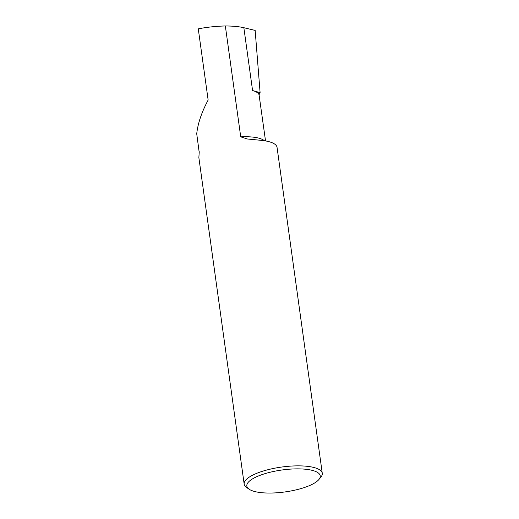 <?xml version="1.0" encoding="UTF-8"?>
<svg xmlns="http://www.w3.org/2000/svg" width="519" height="519" viewBox="0 0 519 519"><rect width="100%" height="100%" fill="white"/><g stroke="black" fill="none" stroke-linecap="round" stroke-linejoin="round"><path stroke-width="0.78" d="M259.059 94.769A33.631 10.049 172.1 0 0 252.571 90.533L260.103 92.635L259.059 94.769L265.527 140.915M196.727 133.792L199.205 152.437L196.727 133.792C197.836 123.496 201.638 112.24 208.145 100.037L198.271 28.856C206.387 27.235 215.411 26.268 225.337 25.95L240.725 136.841L247.245 138.969L260.071 140.234A39.425 11.781 -7.9 0 1 277.055 147.402L322.273 473.302A39.425 11.781 172.1 0 0 314.495 467.651A39.425 11.781 172.1 0 0 270.107 469.182A39.425 11.781 172.1 0 0 244.177 484.143A39.425 11.781 172.1 0 0 246.278 487.257L249.152 489.229A37.057 11.074 172.1 0 0 254.141 491.37A37.057 11.074 172.1 0 0 290.225 491.097A37.057 11.074 172.1 0 0 318.874 479.556A37.057 11.074 172.1 0 0 312.931 470.551A37.057 11.074 172.1 0 0 265.871 473.393A37.057 11.074 172.1 0 0 249.152 489.229M318.874 479.556L320.82 477.227A39.425 11.781 172.1 0 0 322.273 473.302M244.177 484.143L198.861 157.601L199.205 152.437M225.337 25.95C232.953 26.021 239.123 26.605 243.852 27.708L252.571 90.533M260.103 92.635L255.153 30.413L243.852 27.708M264.411 140.733A33.631 10.049 172.1 0 0 259.195 138.262A33.631 10.049 172.1 0 0 240.725 136.841M199.192 151.548A33.631 10.049 172.1 0 0 199.199 152.327M253.947 139.695L254.544 139.754"/></g></svg>
